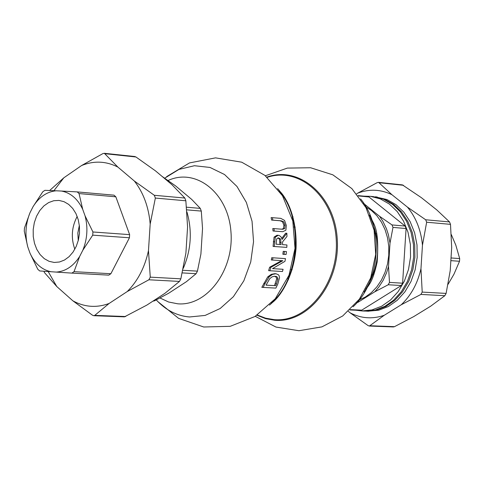 <?xml version="1.0" encoding="UTF-8"?>
<svg xmlns="http://www.w3.org/2000/svg" width="484" height="484" viewBox="0 0 484 484"><rect width="100%" height="100%" fill="white"/><g stroke="black" fill="none" stroke-linecap="round" stroke-linejoin="round"><path stroke-width="0.73" d="M285.881 230.209L286.292 225.405L284.556 220.414L280.781 218.357L272.389 217.679L272.861 220.141L281.277 220.813L283.697 221.799L285.106 225.308L284.622 228.642L282.571 229.259L274.023 228.605L274.234 231.056L282.765 231.703L285.881 230.209M281.833 229.204L283.424 228.581L283.896 225.242L282.474 221.732L280.048 220.752L271.597 220.075L271.113 217.612L272.389 217.679M272.861 220.141L271.597 220.075M274.023 228.605L272.794 228.539L273.012 230.989L274.234 231.056M281.755 231.642L273.012 230.989M284.979 261.318L285.469 258.625L272.94 257.791L272.528 260.047L282.825 260.719L270.852 267.337L269.884 270.744L282.456 271.512L283.098 269.286L272.54 268.632L284.979 261.318M269.884 270.744L268.626 270.665L269.612 267.259L281.634 260.646L271.306 259.969L271.724 257.718L272.94 257.791M270.852 267.337L269.612 267.259M283.098 269.286L272.546 268.632M282.825 260.719L281.634 260.646M272.528 260.047L271.306 259.969M263.193 287.417L275.874 288.107L277.81 284.035L279.54 277.695L279.177 275.868L278.439 274.767L275.977 273.756L272.486 274.428L269.322 276.673L265.141 283.376L263.193 287.417L261.82 287.327L267.676 276.963L271.228 274.349L274.761 273.678M277.943 278.947L275.813 285.699L266.067 285.161L269.739 278.693L272.008 276.896L274.361 276.237L276.376 276.479L277.501 277.344L277.943 278.947L276.685 278.863L276.164 277.138L274.488 276.231M275.813 285.699L274.501 285.608L276.685 278.863M266.073 285.143L274.501 285.608M286.994 236.416L286.849 233.258L282.148 239.392L281.041 236.882L279.183 235.478L278.227 235.303L275.287 237.166L274.283 246.501L286.8 247.391L286.939 244.971L282.487 244.644L282.577 241.861L286.994 236.416M276.086 244.19L276.685 238.89L278.506 237.862L280.581 239.054L281.125 244.547L276.086 244.19M279.946 244.462L279.395 238.987L277.931 237.898M280.581 239.054L279.395 238.987M286.8 247.391L273.079 246.435L274.077 237.099L277.029 235.236L278.155 235.303M274.283 246.501L273.079 246.435M286.849 233.258L285.657 233.191L281.815 238.334M286.443 251.577L283.213 251.359L282.868 254.275L286.098 254.487L286.443 251.577M286.098 254.487L282.868 254.275M284.392 251.432L284.048 254.342M448.027 284.35L453.962 274.204L459.522 261.269L459.697 258.583L455.807 245.134L451.306 234.577M384.229 315.29L369.346 326.041L368.064 325.587L350.15 312.839C361.118 318.502 372.48 319.319 384.229 315.29L401.242 304.769C411.067 295.458 417.638 283.436 420.965 268.699L422.459 245.231C421.026 230.215 416.022 217.51 407.455 207.122L391.913 194.689C380.763 189.311 369.389 188.79 357.785 193.122L377.169 182.649L378.561 182.359L391.913 194.689M348.365 311.345L350.15 312.839M369.346 326.041L393.359 326.942L394.502 326.664L413.796 316.56L430.669 306.19L444.844 295.706L446.109 293.407L450.217 270.635L451.687 247.499L450.495 224.352L449.533 221.926L436.792 209.923L421.364 197.653L402.385 184.882M420.965 268.699L422.211 292.094L420.935 294.417L401.242 304.769M407.455 207.122L425.684 219.772L426.652 222.229L422.459 245.231M389.487 282.414L388.21 284.761L374.749 291.816L378.657 287.296L383.116 280.387L386.601 272.673L388.519 266.484L389.487 282.414L402.603 283.188L401.333 285.518L361.748 310.153L360.689 310.444L349.865 309.96M367.943 196.558L368.965 196.976L405.114 226.064L406.082 228.527L402.603 283.188M390.007 243.053L388.38 234.619L386.413 228.623L382.862 221.248L379.565 216.3L392.022 224.933L392.99 227.407L390.007 243.053L388.519 266.484M363.43 203.213L363.708 203.661M356.611 302.73L357.839 302.379L374.749 291.816M152.908 301.151L154.457 300.848L168.71 293.213L186.425 281.676L196.099 273.702L197.442 271.137L200.902 254.046L202.536 228.515L201.29 211.084L200.285 208.386L191.7 199.414L175.601 185.91L162.073 176.4M93.823 315.701L92.432 315.187L72.86 300.812C84.482 307.177 96.564 308.072 109.094 303.48L94.761 315.368L93.823 315.701L124.455 316.851L146.852 305.101L164.881 293.346L179.485 281.428L180.847 278.826L185.898 253.114L187.574 226.978L185.856 200.781L184.834 198.047L171.862 184.616L155.479 170.864L135.956 156.985L134.746 156.52M150.27 277.151L148.897 279.782L127.268 291.531C137.777 280.968 144.849 267.331 148.473 250.633L150.27 277.151L180.847 278.826M134.37 181.04L154.329 195.294L155.352 198.065L150.179 224.068C148.721 207.079 143.452 192.735 134.37 181.04L117.872 167.077C106.026 161.075 93.926 160.561 81.572 165.534L63.803 177.822L53.918 190.684M148.473 250.633L150.179 224.068M48.164 271.542L56.797 286.546L72.86 300.812M56.797 286.546L44.57 272.716L43.869 271.24M49.646 190.502L63.803 177.822M81.572 165.534L102.832 153.634L104.338 153.295L117.872 167.077M74.022 271.669L71.904 273.115L56.338 272.093C65.673 271.349 73.447 266.115 79.672 256.411L74.022 271.669L110.884 273.72L108.773 275.142L71.922 273.115M50.88 271.724L39.688 270.949L37.77 269.243L30.032 253.259C34.824 263.568 41.775 269.721 50.88 271.724L56.338 272.093M92.928 231.975L92.722 235.151L82.843 250.21C87.356 238.969 88.094 227.504 85.057 215.828L92.928 231.975L129.633 234.637L129.434 237.765L110.884 273.72M77.271 191.906L113.988 195.161L115.833 196.813L129.633 234.637M61.565 191.053L77.222 191.9L79.049 193.57L82.703 209.312C77.773 198.96 70.731 192.874 61.565 191.053L56.102 190.787C46.803 191.724 39.119 197.03 33.039 206.698L29.935 212.851C25.531 223.953 24.805 235.266 27.745 246.798L30.032 253.259M85.057 215.828L82.703 209.312M27.745 246.798L24.267 231.152L24.466 228.031L29.935 212.851M33.039 206.698L42.767 191.791L44.891 190.327L56.102 190.787M367.931 311.206L378.669 310.22L388.356 306.517L397.249 300.298L404.914 291.84L410.97 281.543L415.127 269.909L417.172 257.506L417.002 244.928L414.625 232.798L410.172 221.702L403.856 212.173L395.991 204.665L386.964 199.535L374.918 196.782L384.671 199.311L393.704 204.448L401.569 211.962L407.891 221.497L412.35 232.61L414.721 244.753L414.891 257.343L412.846 269.763L408.69 281.41L402.627 291.713L394.956 300.183L386.057 306.414L376.364 310.117L365.359 311.091M364.373 311.049L375.124 310.062L384.822 306.354L393.722 300.116L401.393 291.646L407.461 281.331L411.618 269.685L413.663 257.252L413.493 244.656L411.122 232.508L406.657 221.388L400.341 211.847L392.47 204.327L383.437 199.19L372.263 196.516M357.785 193.122L356.672 193.842M377.224 197.006L375.802 196.867M364.119 203.837L379.565 216.3M358.638 300.159L365.275 297.085L371.422 292.602L376.879 286.855L381.477 280.012L385.058 272.298L387.515 263.949L388.767 255.231L388.767 246.429L387.527 237.813L385.076 229.67L381.507 222.247L376.921 215.779L371.482 210.479L365.347 206.493M355.934 310.232L361.947 310.94L371.978 309.917L381.676 306.203L390.588 299.959L398.265 291.477L404.34 281.15L408.502 269.479L410.547 257.028L410.378 244.414L408.006 232.247L403.541 221.115L397.213 211.556L389.336 204.03L380.297 198.882L370.538 196.347L363.914 196.159M109.094 303.48L127.268 291.531M79.672 256.411L82.843 250.21M54.22 262.455L59.514 261.989L64.511 260.023L69.109 256.647L73.084 252.025L76.236 246.386L78.414 240.003L79.497 233.197L79.437 226.306L78.239 219.663L75.964 213.607L72.721 208.435L68.68 204.393L64.033 201.683L59.018 200.43L53.754 200.721L48.63 202.578L43.899 205.9L39.809 210.522L36.566 216.203L34.322 222.652L33.202 229.543L33.251 236.531L34.473 243.258L36.802 249.393L40.13 254.614L44.286 258.662L49.065 261.318L54.22 262.455M183.273 268.324C191.156 249.938 192.384 231.146 186.951 211.962M77.186 216.427C71.632 227.02 70.846 237.953 74.82 249.23M79.346 225.429L77.839 232.961L78.251 240.627M283.697 221.799L282.474 221.732M285.106 225.308L283.896 225.242M281.277 220.813L280.048 220.752M284.622 228.642L283.424 228.581M282.577 231.691L281.385 231.624M275.947 273.756L274.712 273.672M268.959 277.042L267.676 276.963M265.141 283.376L263.804 283.285M276.636 283.902L275.336 283.818M281.198 242.411L280.018 242.345M274.501 241.782L273.291 241.716M275.287 237.166L274.077 237.099M269.479 305.114C300.225 279.625 304.527 218.042 277.622 188.627M164.729 178.166L178.989 169.4L194.447 165.722L210.002 167.452L224.528 174.518L236.966 186.461L246.38 202.439L252.049 221.303L253.543 241.655L250.73 261.995L243.839 280.805L233.385 296.698L220.159 308.514L205.149 315.423L189.468 316.978C176.841 315.858 165.782 310.171 156.278 299.923M450.852 260.652L459.522 261.269M459.697 258.583L451.021 257.954M394.502 326.664L370.26 325.75M420.935 294.417L444.844 295.706M446.109 293.407L422.211 292.094M426.652 222.229L450.495 224.352M379.365 182.746L403.505 185.299M449.533 221.926L425.684 219.772M388.21 284.761L401.333 285.518M392.99 227.407L406.082 228.527M405.114 226.064L392.022 224.933M358.366 195.929L368.965 196.976M361.748 310.153L350.204 309.633M200.285 208.386L186.54 207.2M186.782 209.85L201.29 211.084M197.442 271.137L182.855 270.278M182.268 272.903L196.099 273.702M154.457 300.848L153.446 300.806M148.897 279.782L179.485 281.428M155.352 198.065L185.856 200.781M125.701 316.53L94.761 315.368M105.167 153.724L135.956 156.985M184.834 198.047L154.329 195.294M92.722 235.151L129.434 237.765M79.049 193.57L115.833 196.813M288.428 279.806L287.78 278.179M292.094 218.169L292.989 216.614M370.653 218.096C381.434 242.726 379.746 266.472 365.589 289.347M275.922 297.95L276.346 298.567M353.06 306.753C380.472 281.906 384.284 227.256 360.592 198.918M283.721 196.322L283.182 196.909M160.004 297.993L168.595 301.998L177.695 303.801C207.043 306.487 234.335 269.884 230.922 231.515C228.17 193.037 196.074 167.512 168.099 180.49M266.902 177.09C299.656 165.256 335.182 196.202 337.275 239.743C340.089 283.201 308.375 323.379 274.646 320.257L265.619 318.654L256.98 315.241M257.306 315.024L265.541 318.157L274.113 319.64C307.425 322.707 338.794 283.213 336.265 240.264C334.432 197.23 299.656 166.23 267.192 177.35M279.068 190.587C304.061 219.76 300.001 277.87 271.185 303.377M282.765 231.703L281.573 231.636M275.977 273.756L274.737 273.678M278.227 235.303L277.029 235.236M166.659 176.618L189.504 162.92L215.531 157.863L241.71 162.188L264.893 175.377L282.493 195.76L292.808 220.982L295.016 248.377L289.015 275.19L275.287 298.731L255.032 316.476L230.239 326.325L203.716 326.99L178.626 318.375L157.899 301.635M402.464 184.888L378.561 182.359M368.009 196.564L358.099 195.59M104.338 153.295L134.83 156.526M71.904 273.115L108.773 275.142M77.222 191.9L113.988 195.161M368.657 311.236L366.352 311.133M364.047 292.082C369.467 283.872 372.601 282.529 377.163 262.05C379.662 225.961 373.091 224.038 369.474 215.077M265.359 175.765L287.363 168.087L310.613 167.748L332.829 174.827L351.85 188.591L365.983 207.654L374.108 230.215L375.699 254.318L370.684 277.949L359.418 299.118L342.714 315.967L321.927 326.875L298.924 330.717L275.959 327.063L255.274 316.324M271.421 303.129C277.132 299.88 293.11 280.817 296.075 248.256C297.236 213.753 284.138 194.858 279.268 190.865M373.684 196.661L370.538 196.347M365.105 311.079L361.947 310.94M376.746 233.766L374.743 233.603M295.24 227.123L294.018 227.02M373.787 274.803L371.797 274.676M292.161 269.745L290.963 269.673"/></g></svg>
